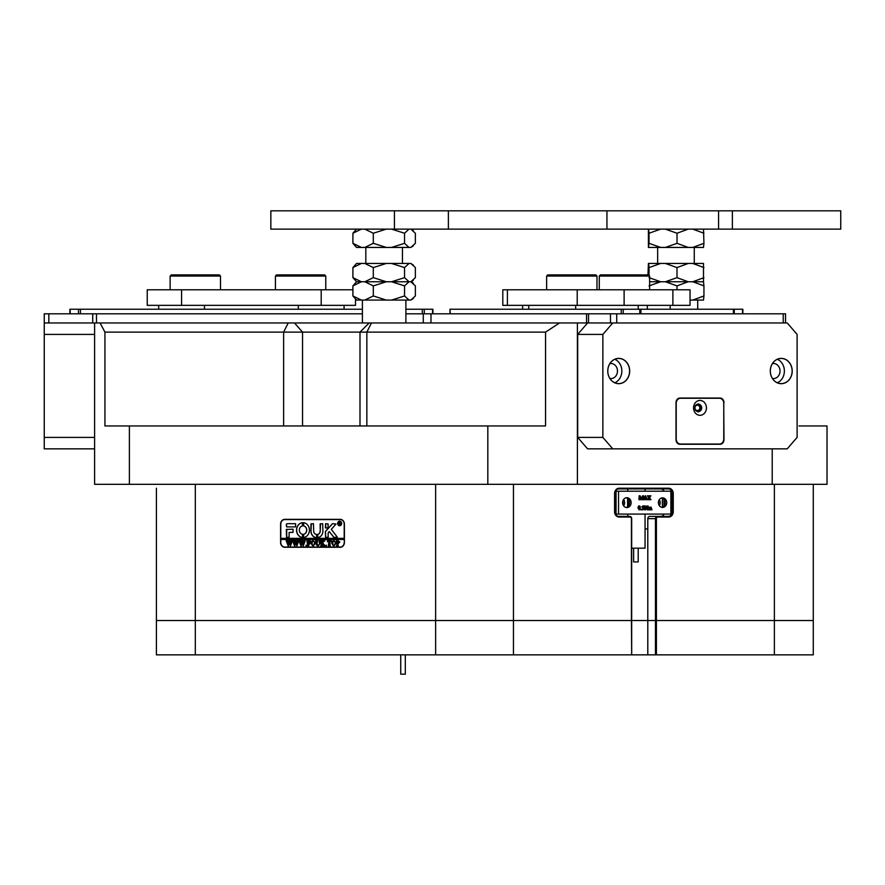<?xml version="1.0" encoding="UTF-8"?>
<svg xmlns="http://www.w3.org/2000/svg" width="885" height="885" viewBox="0 0 885 885"><rect width="100%" height="100%" fill="white"/><g stroke="black" fill="none" stroke-linecap="round" stroke-linejoin="round"><path stroke-width="1.33" d="M813.282 654.845L774.375 654.845L774.375 620.507L813.282 620.507L813.282 654.845M618.549 491.197L618.549 514.074L616.048 514.074L616.048 491.197L671.792 491.197A4.58 3.96 90 0 0 668.352 488.907L618.792 488.907A4.58 3.96 90 0 0 614.832 493.476L614.832 511.795A4.58 3.96 90 0 0 618.792 516.364L629.7 516.364A2.29 1.98 -90 0 1 631.68 518.654L631.68 654.845L631.425 620.507L195.308 620.507L195.308 654.845L156.402 654.845L156.402 620.507L656.404 620.507L656.404 654.845L774.375 654.845M656.404 654.845L655.464 654.845L655.464 518.654A2.29 1.98 -90 0 1 657.444 516.364L668.352 516.364A4.58 3.96 90 0 0 671.781 514.074A4.58 3.96 90 0 0 672.312 511.795L672.312 493.476A4.58 3.96 90 0 0 671.792 491.219M631.68 654.845L655.464 654.845M513.455 484.327L513.455 654.845L631.425 654.845M513.455 654.845L435.63 654.845L435.63 484.327M195.308 654.845L435.63 654.845M656.404 518.654L647.798 518.654L647.798 620.507L631.425 620.507L631.425 518.654A1.604 1.383 90 0 0 630.043 517.05L619.135 517.05A5.266 4.558 -90 0 1 614.577 511.795L614.577 493.476A5.266 4.558 -90 0 1 619.135 488.221L668.695 488.221A5.266 4.558 -90 0 1 673.253 493.476L673.253 511.795A5.266 4.558 -90 0 1 668.695 517.05L657.787 517.05A1.604 1.383 90 0 0 656.404 518.654L656.404 620.507L774.375 620.507L647.798 620.507L647.798 654.845M156.402 654.845L156.402 488.221M638.196 548.18L638.196 561.92L633.616 561.92L633.616 548.18M631.68 548.18L645.054 548.18L645.054 514.074M290.49 332.118L104.928 332.118L104.928 425.962L545.558 425.962L545.558 332.118L290.49 332.118M627.775 488.907L627.775 491.197M627.775 514.074L627.775 516.364M129.387 425.962L129.387 484.327L94.606 484.327L94.606 322.97L612.774 322.97L602.862 334.408L602.862 437.4L612.774 448.85L787.207 448.85L797.119 437.4L797.119 334.408L787.207 322.97L612.774 322.97M344.409 524.152L344.409 542.461A4.801 4.159 90 0 1 340.249 547.262L284.749 547.262A4.801 4.159 90 0 1 280.589 542.461L280.589 524.152A4.801 4.159 90 0 1 284.749 519.34L340.249 519.34A4.801 4.159 90 0 1 344.409 524.152L344.21 524.152A4.58 3.96 -90 0 0 340.249 519.572L284.749 519.572A4.58 3.96 -90 0 0 280.788 524.152L280.788 538.346L344.21 538.346L344.21 524.152M647.798 518.654A2.29 1.98 -90 0 1 649.778 516.364L657.444 516.364L657.787 517.05M660.675 516.364A4.58 3.96 90 0 0 664.115 514.074M664.115 491.197A4.58 3.96 90 0 0 660.675 488.907M647.798 528.953L645.054 528.953M813.282 484.327L813.282 620.507L774.375 620.507L774.375 484.327M195.308 484.327L195.308 620.507L156.402 620.507L156.402 518.654M559.53 322.97L545.558 332.118M577.407 322.97L577.407 484.327L487.823 484.327L487.823 425.962M798.978 425.962L827.021 425.962L827.021 484.327L772.218 484.327L772.218 448.85M104.928 332.118L100.116 322.97M577.407 484.327L772.218 484.327M129.387 484.327L487.823 484.327M156.402 511.795L156.402 493.476M340.249 547.262L285.545 547.262A4.801 4.159 90 0 1 284.14 546.985M284.14 519.628A4.801 4.159 90 0 1 285.545 519.34M626.879 497.713A4.923 4.259 90 0 0 622.609 502.636A4.923 4.259 90 0 0 626.879 507.559A4.923 4.259 90 0 0 631.138 502.636A4.923 4.259 90 0 0 626.879 497.713M662.555 497.835A4.801 4.159 90 0 0 658.396 502.636A4.801 4.159 90 0 0 662.555 507.437A4.801 4.159 90 0 0 666.715 502.636A4.801 4.159 90 0 0 662.555 497.835M618.549 514.074L670.874 514.074L670.874 491.197M648.871 507.337L651.061 507.116L649.933 507.658M650.608 509.727L650.519 507.437M649.192 509.727L649.147 507.437M651.061 507.116L651.991 509.837L650.906 509.837L650.862 507.437L650.619 509.837L649.535 509.837L649.49 507.437L649.258 509.837L647.831 509.837L647.997 507.503M648.174 509.837L648.484 507.669L647.831 507.437L648.926 507.337M644.313 509.727L644.667 506.463L644.003 505.921L645.22 505.921L647.366 508.875L647.3 506.154L646.669 506.021M647.024 508.399L646.957 506.154M647.3 506.154L648.074 505.921L647.599 509.893L645.242 507.26M647.51 509.893L645.242 506.784L645.718 509.837L644.612 509.572M643.594 508.853L642.676 507.879L643.45 506.884L642.886 506.242L641.791 506.674L643.672 506.165L643.705 509.406L641.747 509.594L643.594 508.853L642.399 507.879M642.643 509.616L643.251 508.853M642.676 507.879L642.543 506.242M640.939 509.893L641.282 509.24L640.939 509.893M639.313 509.893L637.93 507.901L638.55 506.043L640.021 506.32L640.397 507.846L639.313 509.893L638.273 507.901L639.335 505.866M641.238 499.704L639.877 496.408L640.342 499.704L639.169 499.704L639.169 495.788L640.132 495.788L641.393 498.83L642.654 495.788L643.594 495.788L643.594 499.704L642.178 499.704L642.654 496.408L641.282 499.704L639.877 497.237M638.937 499.594L639.169 495.788M641.227 498.421L642.654 495.788M641.957 499.594L642.311 497.237M645.95 499.704L645.652 498.399L644.645 498.399L644.7 499.704L643.638 499.704L645.563 495.733L647.289 499.704L645.95 499.704L645.995 498.399L644.645 498.399M643.295 499.594L645.464 495.733M649.524 499.704L649.125 498.023L648.583 499.704L647.389 499.704L648.993 497.801L647.411 495.788L648.971 495.788L649.28 497.359L649.667 495.788L650.895 495.788L649.424 497.58L650.962 499.704L649.181 499.704L648.937 498.299M647.046 499.594L648.65 497.801L647.411 495.788M649.125 497.093L649.667 495.788M622.874 500.954A4.923 4.259 -90 0 1 622.874 504.317M616.048 514.074L615.363 514.074M616.048 491.197L615.363 491.197M623.615 505.8A4.923 4.259 90 0 0 623.615 499.472M659.292 505.623A4.801 4.159 90 0 0 659.292 499.649M626.126 507.481A4.923 4.259 90 0 0 629.644 502.636A4.923 4.259 90 0 0 626.126 497.79M661.814 507.359A4.801 4.159 90 0 0 665.232 502.636A4.801 4.159 90 0 0 661.814 497.901M658.551 501.33A4.801 4.159 -90 0 1 658.551 503.941M671.549 514.074L670.874 514.074M644.711 498.233L645.939 498.233L645.364 496.662L644.711 498.233L645.596 498.233L645.187 497.104M638.738 507.968L638.915 509.295L639.811 509.118L639.335 506.021L638.738 507.968M638.981 509.727L639.578 507.713L638.992 506.021M641.282 509.893L640.663 509.561M642.665 509.893L641.747 509.594M642.134 506.674L643.052 505.866M644.955 509.572L645.01 506.463L644.003 506.021M648.174 507.437L648.827 507.116M400.816 674.182L405.308 674.182L405.308 654.845M339.707 525.524A2.058 1.781 -90 0 0 339.707 521.409M341.433 523.466A2.058 1.781 -90 0 0 337.871 523.466A2.058 1.781 -90 0 0 341.433 523.466M337.672 523.466A2.29 1.98 -90 0 0 341.632 523.466A2.29 1.98 -90 0 0 337.672 523.466M339.707 521.177A2.29 1.98 -90 0 0 339.707 525.756M337.262 537.084L331.311 529.374L336.023 524.031L332.849 523.688A1.139 0.996 -90 0 0 332.163 524.009L325.691 531.133A1.139 0.996 -90 0 0 325.381 531.962L325.625 537.427L328.158 537.151L328.158 533.135A0.686 0.597 90 0 1 328.346 532.648L329.308 531.586L333.601 537.051A1.139 0.996 -90 0 0 334.331 537.427L337.262 537.084M309.429 530.104A7.434 6.438 -90 0 0 303.544 522.692L303.489 525.911A4.237 3.662 90 0 1 306.652 530.104A4.237 3.662 90 0 1 303.489 534.297L303.544 537.516A7.434 6.438 -90 0 0 309.429 530.104M303.644 522.692L303.61 525.911A4.237 3.662 90 0 1 306.763 530.104A4.237 3.662 90 0 1 303.61 534.297L303.644 537.516M319.452 541L320.492 540.68L319.861 543.755L318.102 546.023L316.421 544.939L315.68 540.68L317.582 540.68L316.952 543.954L318.135 545.802L319.54 543.788L319.076 540.835M323.921 541.421L322.505 543.014L325.437 545.945L323.357 545.945L321.886 543.313L322.516 545.945L320.624 545.945L321.255 544.994L320.624 540.68L322.516 540.68L321.886 543.224L323.578 541.321L323.257 540.68L324.917 540.68L323.921 541.421M326.377 546.023L326.377 545.149L326.377 546.023M327.395 541.797L327.461 540.68L331.189 540.68L331.255 541.797L329.607 540.901L330.249 545.945L328.346 545.945L328.977 540.901L327.395 541.797M331.643 543.302L332.373 541.288L333.899 540.613L336.068 543.29L333.844 546.023L331.643 543.302L332.373 541.288M344.21 542.461A4.58 3.96 -90 0 1 340.249 547.041L284.749 547.041A4.58 3.96 -90 0 1 280.788 542.461L280.788 539.485L344.21 539.485L344.409 542.461M339.873 542.107L337.65 543.445L338.291 545.945L336.388 545.945L337.019 544.994L336.388 540.68L338.059 540.68L339.873 542.107M310.934 543.302L311.664 541.288L313.19 540.613L315.37 543.29L313.135 546.023L310.934 543.302L311.664 541.288M310.17 541.852L308.212 540.901L308.212 543.169L309.728 542.439L309.728 544.12L308.212 543.39L308.843 545.945L306.94 545.945L307.582 544.994L306.94 540.68L310.237 540.68L310.17 541.852M306.055 546.023L306.055 545.149L306.055 546.023M303.843 540.835L305.181 540.835L303.212 546.023L302.084 542.892L301.011 546.023L298.975 540.68L300.657 540.68L301.276 544.784L301.907 542.284L301.011 540.68L302.781 540.68L303.312 544.729L303.843 540.835L305.181 540.68M297.448 540.835L298.787 540.835L296.818 546.023L295.69 542.892L294.616 546.023L292.581 540.68L294.262 540.68L294.882 544.784L295.513 542.284L294.616 540.68L296.387 540.68L296.917 544.729L297.448 540.835L298.787 540.68M291.054 540.835L292.393 540.835L290.424 546.023L289.295 542.892L288.222 546.023L286.187 540.68L287.868 540.68L288.488 544.784L289.118 542.284L288.222 540.68L289.992 540.68L290.523 544.729L291.054 540.835L292.393 540.68M295.601 526.896L295.601 523.688L287.326 523.688A1.139 0.996 -90 0 0 286.331 524.838L286.574 526.896L295.601 526.896M289.107 532.394L293.035 532.394L293.035 529.186L286.331 529.462L286.574 537.427L289.107 537.151L289.107 532.394M316.62 534.452A3.429 2.976 90 0 1 313.688 531.022L313.445 523.688L310.912 523.975L310.912 531.022A6.637 5.753 -90 0 0 316.62 537.649L316.62 534.452M302.482 525.911L302.449 522.692A7.434 6.438 -90 0 0 296.541 530.104A7.434 6.438 -90 0 0 302.427 537.516L302.482 534.297A4.237 3.662 90 0 1 299.318 530.104A4.237 3.662 90 0 1 302.482 525.911M325.625 523.688L325.381 527.77L327.915 528.046L328.158 523.964L325.625 523.688M320.127 531.022A3.429 2.976 90 0 1 317.649 534.407L317.693 537.626A6.637 5.753 -90 0 0 322.903 531.022L322.671 523.688L320.127 523.964L320.248 531.022A3.429 2.976 90 0 1 317.77 534.407L317.759 537.615M340.316 524.097L339.276 523.422L339.574 524.617L338.667 524.617L338.667 522.095L340.393 522.714L340.316 524.097M339.519 523.422L340.869 524.617M340.249 547.041L341.046 547.041A4.58 3.96 -90 0 0 341.654 546.985M344.21 539.485L344.21 538.346M341.654 519.628A4.58 3.96 -90 0 0 341.046 519.572L340.249 519.572M280.899 538.346L280.899 539.485M320.481 523.688L320.248 531.022M325.735 523.688L325.735 528.046M302.493 522.692A7.434 6.438 -90 0 0 296.652 530.104A7.434 6.438 -90 0 0 302.493 537.505M311.266 523.688L311.022 531.022A6.637 5.753 -90 0 0 316.642 537.649M286.696 529.186L286.696 537.427M334.453 537.427A1.139 0.996 -90 0 1 333.711 537.051L329.308 531.586M332.959 523.688A1.139 0.996 -90 0 0 332.273 524.009L325.802 531.133A1.139 0.996 -90 0 0 325.492 531.962L325.735 537.427M287.437 523.688A1.139 0.996 -90 0 0 286.452 524.838L286.696 526.896M339.574 524.617L338.778 524.539M339.055 524.44L338.933 522.25M338.778 522.172L339.475 522.095M339.475 523.323L340.15 522.747L339.276 522.272L339.276 523.323L340.028 522.747L339.541 522.205M338.546 543.534L337.65 543.445M338.291 545.945L336.499 545.802M337.074 545.58L336.931 541M336.499 540.835L338.059 540.68M338.225 543.313L339.22 542.162L337.65 540.978L337.65 543.235L339.11 542.162L338.103 540.901M332.483 541.288L334.01 540.613M333.955 546.023L331.753 543.302M333.833 545.802L335.426 543.39L334.961 541.366L332.86 541.355L332.871 545.271L333.833 545.802L335.315 543.39L334.851 541.366L333.833 540.835M327.527 541.797L327.572 540.68L331.189 540.68M331.145 541.343L330.271 540.901M330.249 545.945L328.457 545.802M329.021 545.591L328.977 540.901M325.437 545.945L323.357 545.802M323.833 545.558L321.886 543.313M322.516 545.945L321.178 545.602M321.288 545.602L321.211 541.089M321.189 540.923L322.516 540.68M323.578 541.321L321.886 543.224M323.777 541.056L324.917 540.68M319.02 540.835L320.492 540.68M318.224 546.023L316.421 544.939M316.531 544.939L316.31 541.631M316.432 541.631L315.845 540.835M315.801 540.835L317.582 540.68M319.562 541L319.662 543.788L318.135 545.802M311.785 541.288L313.301 540.613M313.257 546.023L311.044 543.302M313.135 545.802L314.717 543.39L314.263 541.366L312.151 541.355L312.173 545.271L313.135 545.802L314.606 543.39L314.142 541.366L313.124 540.835M310.303 541.852L309.219 540.901M309.728 542.439L309.031 543.169M309.728 544.12L309.031 543.39M308.843 545.945L307.062 545.802M307.615 545.602L307.537 541.1M307.062 540.835L310.237 540.68M303.212 546.023L302.084 542.892M301.287 546.023L299.473 541.122M299.584 541.122L298.975 540.835M299.086 540.835L300.657 540.68M301.907 542.284L301.276 544.784M301.132 540.835L302.781 540.68M304.34 541.155L303.312 544.729M296.818 546.023L295.69 542.892M294.893 546.023L293.079 541.122M293.189 541.122L292.581 540.835M292.692 540.835L294.262 540.68M295.513 542.284L294.882 544.784M294.738 540.835L296.387 540.68M297.946 541.155L296.917 544.729M290.424 546.023L289.295 542.892M288.499 546.023L286.674 541.122M286.795 541.122L286.187 540.835M286.298 540.835L287.868 540.68M289.118 542.284L288.488 544.784M288.344 540.835L289.992 540.68M291.552 541.155L290.523 544.729M94.606 448.85L44.25 448.85L44.25 322.97L94.606 322.97L48.83 322.97L48.83 313.81L362.396 313.81M44.25 437.4L94.606 437.4M94.606 334.408L44.25 334.408M695.455 410.22A3.496 3.02 90 0 0 700.721 407.874A3.496 3.02 90 0 0 695.455 405.54M694.913 407.874A2.865 2.478 90 0 0 699.858 407.874A2.865 2.478 90 0 0 694.913 407.874M607.774 371.025A12.644 10.952 90 0 0 618.726 383.681A12.644 10.952 90 0 0 629.678 371.025A12.644 10.952 90 0 0 618.726 358.381A12.644 10.952 90 0 0 607.774 371.025A12.589 10.897 90 0 0 618.692 383.614A12.589 10.897 90 0 0 629.589 371.025A12.589 10.897 90 0 0 618.692 358.447A12.589 10.897 90 0 0 607.796 371.025M614.821 382.796A12.589 10.897 90 0 0 621.845 371.025A12.589 10.897 90 0 0 614.821 359.266M609.909 378.492A7.556 6.538 90 0 0 610.938 378.581A7.556 6.538 90 0 0 617.476 371.025A7.556 6.538 90 0 0 610.938 363.481A7.556 6.538 90 0 0 609.909 363.569M770.304 371.025A12.644 10.952 90 0 0 781.256 383.681A12.644 10.952 90 0 0 792.208 371.025A12.644 10.952 90 0 0 781.256 358.381A12.644 10.952 90 0 0 770.304 371.025M770.326 371.025A12.589 10.897 90 0 0 781.234 383.614A12.589 10.897 90 0 0 792.13 371.025A12.589 10.897 90 0 0 781.234 358.447A12.589 10.897 90 0 0 770.326 371.025M777.351 382.796A12.589 10.897 90 0 0 784.375 371.025A12.589 10.897 90 0 0 777.351 359.266M772.45 378.492A7.556 6.538 90 0 0 773.479 378.581A7.556 6.538 90 0 0 780.017 371.025A7.556 6.538 90 0 0 773.479 363.481A7.556 6.538 90 0 0 772.45 363.569M602.862 334.408L577.684 334.408L577.684 437.4L602.862 437.4M612.774 448.85L587.596 448.85L577.684 437.4M723.974 402.62A4.58 3.96 90 0 0 720.014 398.04L679.968 398.04A4.58 3.96 90 0 0 676.007 402.62L676.007 439.69A4.58 3.96 90 0 0 679.968 444.27L720.014 444.27A4.58 3.96 90 0 0 723.974 439.69L723.731 402.62M577.684 334.408L587.596 322.97M718.963 398.272A4.58 3.96 90 0 0 717.724 398.04M717.724 444.27A4.58 3.96 90 0 0 718.963 444.038M423.273 322.97L423.273 313.81L588.536 313.81L588.536 322.97L610.484 322.97L610.484 313.81L785.526 313.81L785.526 322.97M44.25 322.97L44.25 313.81L48.83 313.81M423.273 313.81L405.883 313.81M610.484 313.81L588.536 313.81M783.236 313.81L783.236 322.97L616.734 322.97L616.734 313.81M588.536 322.97L586.567 322.97L586.567 313.81M450 313.81L450 309.23L450.299 313.81M621.237 313.81L621.237 309.23L450.299 309.23M621.237 309.23L640.928 309.23L640.928 313.81M733.422 313.81L733.422 309.23L640.928 309.23M733.422 309.23L742.847 309.23L742.847 313.81M422.311 313.81L422.311 309.23L432.887 309.23L432.887 313.81M69.882 309.23L69.882 313.81L69.882 309.23L80.458 309.23L80.458 313.81M422.311 309.23L405.883 309.23M362.396 309.23L80.458 309.23M344.088 305.347L344.088 309.23M158.692 309.23L158.692 305.347M355.527 299.064L355.527 305.347L321.2 305.347L321.2 289.782L352.905 289.782M181.58 305.347L147.242 305.347L147.242 289.782L181.58 289.782L181.58 305.347L321.2 305.347M181.58 289.782L321.2 289.782M147.242 289.782L147.242 305.347M507.404 305.347L502.802 305.347L502.802 289.782L507.404 289.782L507.404 305.347L577.208 305.347L577.208 289.782L690.034 289.782L690.034 305.347L672.877 305.347L672.877 289.782M624.113 289.782L624.113 305.347L672.877 305.347M624.113 305.347L577.208 305.347M507.404 289.782L577.208 289.782M693.552 407.874A7.434 6.438 90 0 0 699.991 415.319A7.434 6.438 90 0 0 706.429 407.874A7.434 6.438 90 0 0 699.991 400.44A7.434 6.438 90 0 0 693.552 407.874M694.802 407.874A4.005 3.474 90 0 0 701.739 407.874A4.005 3.474 90 0 0 694.802 407.874M697.988 411.868A4.005 3.474 90 0 0 697.988 403.892M676.206 403.306L676.206 439.004A5.033 4.359 90 0 0 680.565 444.038L719.417 444.038A5.033 4.359 90 0 0 723.775 439.004L723.775 403.306A5.033 4.359 90 0 0 719.417 398.272L680.565 398.272A5.033 4.359 90 0 0 676.206 403.306L676.007 403.306M678.729 398.272L680.565 398.272M680.565 444.038L678.729 444.038M554.375 274.903L595.848 274.903L596.988 276.043L546.642 276.043L546.642 289.782L546.642 276.043L547.782 274.903L554.375 274.903M604.278 274.903L648.495 274.903L649.634 276.043L599.278 276.043L599.278 289.782L599.278 276.043L600.428 274.903L604.278 274.903M171.281 274.903L219.347 274.903L220.487 276.043L170.13 276.043L171.281 274.903M276.562 274.903L324.629 274.903L325.769 276.043L275.423 276.043L276.562 274.903M413.361 298.455L410.861 300.081L415.364 295.955L415.364 285.888L410.861 281.762L411.735 281.762L410.861 281.762L415.364 277.647L415.364 267.58L410.861 263.453L356.544 263.453L352.905 267.58L352.905 277.647L361.39 281.762L364.819 281.762L373.304 277.647L386.302 281.762L391.546 281.762L404.534 277.647L409.036 281.762L410.861 281.762L356.544 281.762L352.905 277.647M361.39 263.453L352.905 267.58M413.361 265.08L410.861 263.453M409.036 263.453L404.534 267.58L404.534 277.647M386.302 263.453L373.304 267.58L373.304 277.647M373.304 267.58L364.819 263.453M404.534 267.58L391.546 263.453M647.975 274.903L648.417 263.453L703.498 263.453L703.498 281.762L665.376 281.762L677.014 277.647L688.22 281.762L677.014 285.888L677.014 289.782M649.037 277.647L660.675 281.762L649.634 281.762L665.376 281.762L677.014 285.888M703.498 300.081L692.745 300.081L703.94 295.955L703.498 300.081M690.034 300.081L692.745 300.081M703.94 277.647L692.745 281.762L703.498 281.762L703.94 285.888L692.745 281.762L660.675 281.762L649.037 285.888M703.94 285.888L703.94 295.955M688.22 229.126L677.014 233.242L677.014 243.32L688.22 247.435L692.745 247.435L703.94 243.32L703.498 247.435L692.745 247.435M648.417 229.126L648.417 247.435L649.037 243.32L660.675 247.435L665.376 247.435L677.014 243.32M688.22 247.435L665.376 247.435M660.675 247.435L648.594 247.435M660.675 229.126L649.037 233.242L649.037 243.32M649.037 233.242L648.594 229.126M677.014 233.242L665.376 229.126M703.498 229.126L703.94 243.32M703.94 233.242L692.745 229.126M413.361 245.809L410.861 247.435L415.364 243.32L415.364 233.242L410.861 229.126M361.39 229.126L352.905 233.242L352.905 243.32L361.39 247.435L364.819 247.435L373.304 243.32L386.302 247.435L391.546 247.435L404.534 243.32L409.036 247.435L410.861 247.435M409.036 247.435L391.546 247.435M386.302 247.435L364.819 247.435M361.39 247.435L356.544 247.435L352.905 243.32M409.036 229.126L404.534 233.242L404.534 243.32M352.905 233.242L356.544 229.126M386.302 229.126L373.304 233.242L373.304 243.32M373.304 233.242L364.819 229.126M404.534 233.242L391.546 229.126M352.905 285.888L361.39 281.762L356.544 281.762L352.905 285.888L352.905 295.955L361.39 300.081L364.819 300.081L373.304 295.955L386.302 300.081L391.546 300.081L404.534 295.955L409.036 300.081L410.861 300.081M373.304 285.888L386.302 281.762L364.819 281.762L373.304 285.888L373.304 295.955M404.534 285.888L409.036 281.762L391.546 281.762L404.534 285.888L404.534 295.955M409.036 300.081L391.546 300.081M386.302 300.081L364.819 300.081M361.39 300.081L356.544 300.081L352.905 295.955M688.22 263.453L677.014 267.58L677.014 277.647M660.675 263.453L649.037 267.58L649.037 275.445M649.037 267.58L648.594 263.453M677.014 267.58L665.376 263.453M703.94 267.58L692.745 263.453M448.374 210.818L270.843 210.818L270.843 229.126L448.374 229.126L448.374 210.818L606.944 210.818L606.944 229.126L448.374 229.126M718.565 229.126L718.565 210.818L732.371 210.818L732.371 229.126L606.944 229.126M718.565 210.818L606.944 210.818M732.371 210.818L840.75 210.818L840.75 229.126L732.371 229.126M283.631 425.962L283.631 332.118L288.211 322.97M371.434 322.97L366.855 332.118L366.855 425.962M294.506 322.97L302.537 332.118L302.537 425.962M671.792 493.476L673.253 493.476M671.792 511.795L673.253 511.795M668.352 516.364L668.695 517.05M668.352 488.907L668.695 488.221M618.792 488.907L619.135 488.221M618.792 516.364L619.135 517.05M629.7 516.364L630.043 517.05M627.598 506.839L627.598 498.432M628.826 499.726L628.826 505.545M662.378 507.193L662.378 498.067M663.938 499.151L663.938 506.12M92.715 322.97L92.715 313.81M96.487 313.81L96.487 322.97M430.984 313.81L430.984 322.97M623.217 309.23L623.217 313.81M639.778 313.81L639.778 309.23M734.262 309.23L734.262 313.81M742.537 313.81L742.537 309.23M70.192 309.23L70.192 313.81M78.477 313.81L78.477 309.23M432.577 313.81L432.577 309.23M424.302 309.23L424.302 313.81M298.311 309.23L298.311 305.347M204.468 305.347L204.468 309.23M528.754 305.347L528.754 309.23M575.681 309.23L575.681 305.347M638.207 305.347L638.207 309.23M647.333 309.23L647.333 305.347M645.054 488.907L645.054 491.197M359.996 425.962L359.996 332.118L369.145 322.97M671.792 491.197L671.792 514.074M400.739 674.182L400.739 654.845M522.626 305.347L522.626 309.23L522.626 305.347M670.211 305.347L670.211 309.23M502.802 289.782L502.802 305.347M596.988 289.782L596.988 276.043M649.634 289.782L649.634 276.043M600.428 274.903L599.278 276.043M170.13 289.782L170.13 276.043M220.487 289.782L220.487 276.043M547.782 274.903L546.642 276.043M275.423 289.782L275.423 276.043M325.769 289.782L325.769 276.043M413.361 283.388L411.735 281.762L413.361 280.136M411.735 229.126L413.361 230.753M365.826 263.453L365.826 247.435M362.396 322.97L362.396 300.081M405.883 322.97L405.883 300.081M402.443 263.453L402.443 247.435M657.644 263.453L657.644 247.435M697.701 309.23L697.701 300.081M694.271 263.453L694.271 247.435M394.433 210.818L394.433 229.126"/></g></svg>
